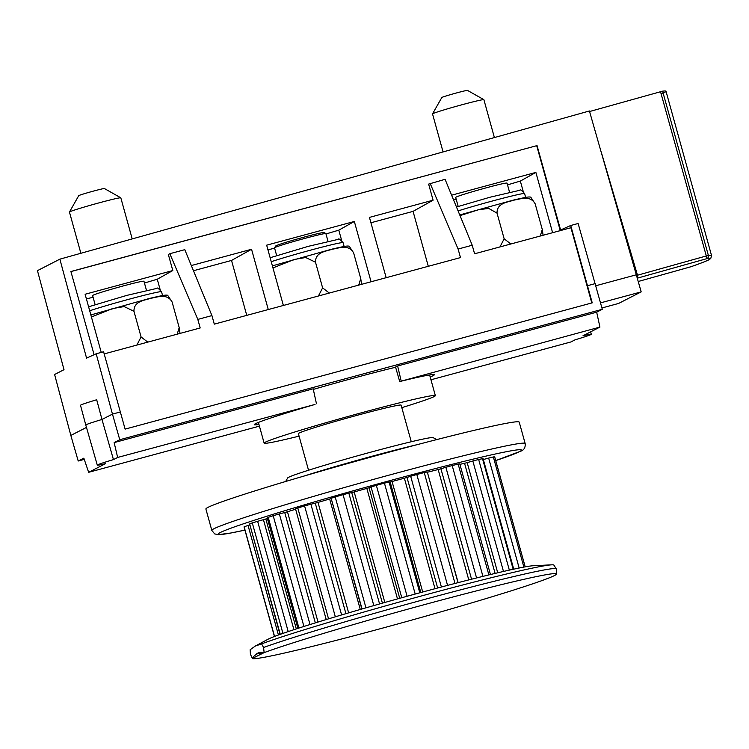 <?xml version="1.0" encoding="UTF-8"?>
<svg xmlns="http://www.w3.org/2000/svg" width="749" height="749" viewBox="0 0 749 749"><rect width="100%" height="100%" fill="white"/><g stroke="black" fill="none" stroke-linecap="round" stroke-linejoin="round"><path stroke-width="1.12" d="M318.409 296.005L322.613 287.878L329.307 293.056M358.724 285.107L360.746 278.562L361.561 284.339M349.174 246.168L353.622 252.89C348.51 243.856 338.773 248.275 332.247 249.22C326.068 251.383 315.273 251.973 315.498 262.206L305.686 257.516L294.198 259.472L272.964 267.917M322.613 287.878L315.498 262.206M360.746 278.562L353.622 252.89M274.518 247.769L275.744 245.953C279.283 243.612 323.858 231.329 324.195 232.602L325.843 233.538A26.655 0.974 -15.5 0 1 325.871 233.566A26.655 0.974 -15.5 0 0 301.725 239.249A26.655 0.974 -15.5 0 0 274.864 247.535A26.655 0.974 -15.5 0 0 274.518 247.769A26.655 0.974 -15.5 0 0 274.508 247.807L276.653 255.531M411.267 441.741L401.108 405.134A53.301 1.957 164.5 0 0 349.221 417.493A53.301 1.957 164.5 0 0 298.383 433.624L308.532 470.232M401.81 407.643A88.841 3.258 164.5 0 0 435.356 395.631A88.841 3.258 164.5 0 0 348.875 416.238A88.841 3.258 164.5 0 0 264.135 443.118A88.841 3.258 164.5 0 0 299.076 436.133M313.316 389.405A88.841 3.258 -15.5 0 1 395.603 367.253M525.161 443.52L519.226 422.127A162.58 5.955 164.5 0 0 360.962 459.839A162.58 5.955 164.5 0 0 205.891 509.02L211.827 530.414L214.663 533.897L218.193 534.683L230.907 532.998L244.923 530.105A157.253 5.758 164.5 0 1 337.228 495.314A157.253 5.758 164.5 0 1 519.366 451.703A157.253 5.758 164.5 0 1 495.735 460.588L520.368 451.31C523.944 450.224 525.536 447.63 525.161 443.52A162.58 5.955 164.5 0 0 366.898 481.223A162.58 5.955 164.5 0 0 211.827 530.414M288.206 631.585L257.619 521.295L252.291 522.905A130.598 4.784 164.5 0 0 249.651 523.935L280.014 634.422M257.619 521.295L263.433 519.694L293.926 629.684M296.323 628.898L265.839 518.973L263.433 519.694M265.839 518.973L267.384 518.439M310.02 624.526L279.349 513.936L273.198 515.705A130.598 4.784 164.5 0 0 268.217 517.334L267.187 517.746L297.877 628.392M279.349 513.936L284.732 512.531L315.338 622.878M318.035 622.044L287.457 511.764L284.732 512.531M287.457 511.764L295.621 509.208M341.61 614.929L310.901 504.217L304.59 505.94A130.598 4.784 164.5 0 0 297.793 508L295.509 508.805L326.227 619.545M310.901 504.217L315.273 503.159L345.916 613.656M348.631 612.86L318.007 502.42L315.273 503.159M318.007 502.42L329.644 498.993L360.278 609.471M361.842 609.021L331.18 498.478L329.644 498.993M331.18 498.478L362.039 608.956M379.565 603.947L348.847 493.179L343.061 494.677A130.598 4.784 164.5 0 0 335.196 496.933L331.32 498.207M348.847 493.179L351.73 492.58L382.402 603.142M384.827 602.458L354.174 491.953L351.73 492.58M354.174 491.953L366.841 488.404L397.494 598.919M399.704 598.301L369.042 487.73L366.841 488.404M369.042 487.73L371.064 486.953L401.782 597.73M419.796 592.796L389.077 482.028L384.443 483.142A130.598 4.784 164.5 0 0 376.354 485.352L371.064 486.953M389.077 482.028L390.163 481.953L420.826 592.515M422.698 592.01L392.055 481.504L390.163 481.953M392.055 481.504L404.376 478.218L435.01 588.705M437.65 588.002L406.997 477.459L404.376 478.218M406.997 477.459L410.677 476.261L441.395 587.01M427.23 471.964L424.243 472.572A130.598 4.784 164.5 0 0 416.819 474.501L410.677 476.261M458.154 582.628L427.379 472.245M427.539 472.207L438.165 469.539L468.78 579.904M471.552 579.202L440.927 468.771L438.165 469.539M440.927 468.771L445.88 467.282L476.57 577.947M490.464 574.53L459.755 463.828L458.163 464.118A130.598 4.784 164.5 0 0 452.199 465.55L445.88 467.282M459.905 464.352L464.567 463.303L495.108 573.406M497.72 572.788L467.17 462.62L464.567 463.303M467.17 462.62L472.844 460.991L503.478 571.45M513.73 569.156L483.077 458.631L482.515 458.697A130.598 4.784 164.5 0 0 478.658 459.483L472.844 460.991M483.33 459.53L488.657 458.07L519.151 568.023M494.677 456.946L494.668 456.89A130.598 4.784 164.5 0 0 493.338 456.946L488.657 458.07M278.422 634.993L248.05 525.48L244.127 526.762A130.598 4.784 164.5 0 0 244.062 526.996L274.434 636.491M248.05 525.48L249.679 525.012M252.235 658.483L252.469 658.605A157.936 5.786 164.5 0 0 409.628 620.678A157.936 5.786 164.5 0 0 556.516 573.987A157.936 5.786 164.5 0 0 434.439 601.924A157.936 5.786 164.5 0 0 264.144 652.622L252.235 658.483A270.539 47.412 74.9 0 1 254.117 656.105A270.539 47.412 74.9 0 1 262.337 653.306M436.658 439.607L433.119 437.613A75.518 2.771 164.5 0 0 364.763 453.81A75.518 2.771 164.5 0 0 288.655 477.272A75.518 2.771 164.5 0 0 287.672 477.946L285.669 481.476M254.117 656.105L254.96 655.235A271.166 47.524 74.9 0 1 264.144 652.622L263.564 647.492L261.588 643.868L255.25 646.087L250.147 649.739L250.419 654.223L252.469 658.605M305.077 475.737A79.956 2.93 -15.5 0 1 417.062 444.691M556.516 573.987L556.282 568.931A159.06 5.833 164.5 0 0 556.245 568.828L553.876 565.12A157.767 5.777 164.5 0 0 551.676 564.83L533.204 565.738A139.483 5.112 164.5 0 0 399.395 598.395A139.483 5.112 164.5 0 0 267.87 639.318L255.25 646.087M551.676 564.83A157.767 5.777 164.5 0 0 418.888 596.663A157.767 5.777 164.5 0 0 261.588 643.868M556.245 568.828A159.06 5.833 164.5 0 0 433.971 596.897A159.06 5.833 164.5 0 0 263.564 647.492M95.114 304.6L92.633 295.668C90.975 294.526 144.81 279.508 143.977 281.352L146.476 290.359M80.873 253.274L69.451 212.07A26.655 0.974 -15.5 0 1 69.46 212.033A26.655 0.974 -15.5 0 1 69.797 211.789A26.655 0.974 -15.5 0 1 96.658 203.513A26.655 0.974 -15.5 0 1 120.786 197.792A26.655 0.974 -15.5 0 1 120.814 197.82L132.208 238.912M120.786 197.792L104.401 188.533A13.323 0.487 164.5 0 0 92.342 191.398A13.323 0.487 164.5 0 0 78.907 195.536A13.323 0.487 164.5 0 0 78.739 195.658L69.46 212.033M458.191 206.462L455.71 197.53C454.053 196.388 507.878 181.37 507.054 183.205L509.554 192.212M443.062 151.925L432.529 113.923A26.655 0.974 -15.5 0 1 432.529 113.885A26.655 0.974 -15.5 0 1 432.875 113.651A26.655 0.974 -15.5 0 1 459.736 105.366A26.655 0.974 -15.5 0 1 483.863 99.654A26.655 0.974 -15.5 0 1 483.891 99.683L494.396 137.563M483.863 99.654L467.479 90.395A13.323 0.487 164.5 0 0 455.411 93.251A13.323 0.487 164.5 0 0 441.985 97.389A13.323 0.487 164.5 0 0 441.816 97.51L432.529 113.885M136.87 345.074L141.074 336.947L147.768 342.124M177.185 334.176L179.208 327.631L180.022 333.408M167.636 295.246L172.092 301.959C166.971 292.925 157.234 297.344 150.708 298.289C144.529 300.452 133.734 301.051 133.959 311.284L124.147 306.584L112.659 308.541L91.425 316.996M141.074 336.947L133.959 311.284M179.208 327.631L172.092 301.959M499.948 246.927L504.152 238.809L510.846 243.987M540.263 236.029L542.285 229.484L543.1 235.27M530.713 197.099L535.161 203.822C530.049 194.787 520.312 199.206 513.786 200.152C507.607 202.305 496.802 202.904 497.036 213.137L488.788 208.465L478.957 209.617L460.017 215.609M504.152 238.809L497.036 213.137M542.285 229.484L535.161 203.822M637.502 278.038A2.668 2.621 62.9 0 0 637.792 277.973L637.493 275.22L636.8 275.417M637.521 278.113L706.616 258.714A129.109 4.531 -16 0 1 690.943 266.738A2.668 2.668 0 0 0 691.084 266.7L691.084 266.7C713.6 258.667 708.863 259.416 710.792 258.396L711.541 255.559A131.777 4.625 164 0 0 708.385 255.437L706.307 255.961L706.616 258.714A2.668 2.603 -96.8 0 0 708.385 255.437L662.584 91.163L589.575 111.526M661.161 94.009A133.266 4.681 164 0 0 666.001 91.256A133.266 4.681 164 0 0 662.584 91.163M600.576 302.858L641.191 291.885L589.407 110.974L59.873 259.154L37.45 270.642L64.002 369.688L54.602 374.5L70.837 435.422L86.472 427.417M599.93 327.088L399.713 381.55L395.547 367.047L397.625 365.98L596.672 312.183L599.93 327.088L582.994 335.767A30.728 1.123 -15.5 0 1 591.289 334.269A30.728 1.123 -15.5 0 1 575.129 339.793L570.925 341.947L430.956 379.78M399.713 381.55A93.419 3.427 -15.5 0 1 434.308 374.734A93.419 3.427 -15.5 0 1 430.179 376.981M258.957 424.458A93.419 3.427 -15.5 0 1 254.267 424.664A93.419 3.427 -15.5 0 1 315.029 404.441L117.649 457.452L114.138 442.612L119.765 439.729L602.299 309.3L596.672 312.183M259.426 426.144L88.644 472.31L105.581 463.631A30.728 1.123 -15.5 0 1 97.295 465.129A30.728 1.123 -15.5 0 1 113.455 459.605L117.649 457.452M88.644 472.31L83.841 458.135L78.214 461.01L84.263 459.38M316.452 403.72L313.185 388.806L114.138 442.612M591.794 302.961L570.935 227.743L474.585 253.789L472.216 245.232L445.075 179.311L428.634 184.095L433.091 200.189L369.444 217.397L386.166 277.682M472.216 245.232L458.107 249.043L460.485 257.6L214.298 324.139L211.93 315.591L184.788 249.67L169.826 253.714L197.82 319.402L211.93 315.591M246.758 315.366L231.525 260.446L193.457 270.735M428.297 266.298L413.064 211.368L370.933 222.762M268.273 309.552L251.552 249.267L231.525 260.446M552.603 232.696L535.881 172.41L451.61 195.189M70.921 271.597L536.705 145.69L560.261 230.626M169.826 253.714L168.338 254.454L172.804 270.548L85.114 294.254L101.246 352.404M251.552 249.267L191.323 265.549M371.064 281.764L354.343 221.479L266.653 245.176L283.375 305.47M197.82 319.402L200.189 327.959L104.195 353.903M430.123 183.355L458.107 249.043M94.102 354.708L70.902 271.512L536.705 145.69M537.024 145.512L560.598 229.99L570.719 225.496L592.234 302.839L125.111 429.111L103.596 351.768L96.181 353.771L112.462 414.103L120.383 411.959M93.082 297.278L86.397 298.87M172.804 270.548L157.262 279.227L144.445 283.028M523.195 191.379L520.34 181.08L507.522 184.881M535.881 172.41L520.34 181.08M354.343 221.479L338.801 230.158L325.984 233.96M341.656 240.448L338.801 230.158M433.091 200.189L413.064 211.368M59.873 259.154L86.566 358.125L96.181 353.771M570.719 225.496L578.125 223.492L602.299 309.3M587.516 285.697L595.436 283.553M97.295 465.129L85.789 425.02A31.093 1.142 -15.5 0 1 101.986 419.468L113.455 459.605M78.214 461.01L70.837 435.422M85.789 425.02L80.499 405.293A30.915 1.133 -15.5 0 1 96.687 399.76L101.986 419.468L112.462 414.103L119.765 439.729M641.191 291.885L618.58 303.457L601.943 307.961M596.007 285.697L636.613 274.714M397.625 365.98L401.136 380.829M456.16 199.131L453.501 199.768M274.621 248.2L267.936 249.801M160.117 289.517L157.262 279.227M271.241 261.701A40.783 1.498 -15.5 0 1 310.264 250.232A40.783 1.498 -15.5 0 1 343.07 242.667C340.102 239.352 338.539 238.238 338.389 239.324L308.391 246.309L270.136 257.731M252.291 522.905L282.935 633.392M280.266 634.328L249.651 523.935M298.917 628.055L268.217 517.334M273.198 515.705L303.916 626.454M328.539 618.843L297.793 508M304.59 505.94L335.337 616.801M365.952 607.832L335.196 496.933M343.061 494.677L373.817 605.585M407.11 596.26L376.354 485.352M384.443 483.142L415.199 594.041M447.565 585.381L416.819 474.501M424.243 472.572L454.989 583.443M482.927 576.365L452.199 465.55M458.163 464.118L488.882 574.904M509.339 570.12L478.658 459.483M482.515 458.697L513.177 569.277M523.879 567.096L493.338 456.946M494.668 456.89L525.161 566.853M244.127 526.762L274.546 636.444M89.702 310.769A40.783 1.498 -15.5 0 1 128.725 299.31A40.783 1.498 -15.5 0 1 161.531 291.736C158.563 288.421 157 287.307 156.85 288.393L126.853 295.378L88.597 306.8M458.088 210.909A40.783 1.498 -15.5 0 1 491.803 201.163A40.783 1.498 -15.5 0 1 524.6 193.598C521.632 190.283 520.078 189.169 519.928 190.255L489.93 197.24L456.478 207.014M690.943 266.738L638.401 281.446L690.934 266.747M660.515 91.678L706.307 255.961L637.493 275.22L601.456 152.759M344.119 246.468L343.07 242.667M349.249 246.178C347.461 246.009 347.714 245.419 331.479 249.258L272.393 265.867M328.015 241.281L325.871 233.566M435.356 395.631L429.617 374.94M264.135 443.118L258.396 422.427M457.995 582.666L427.286 471.917M525.199 566.853L494.714 456.909M162.58 295.546L161.531 291.736M167.71 295.256C165.922 295.078 166.175 294.488 149.94 298.327L90.854 314.936M525.658 197.399L524.6 193.598M530.788 197.109C529 196.94 529.253 196.35 513.018 200.189L459.746 214.944M711.541 255.559L666.001 91.256M591.289 334.269L590.643 331.844"/></g></svg>
